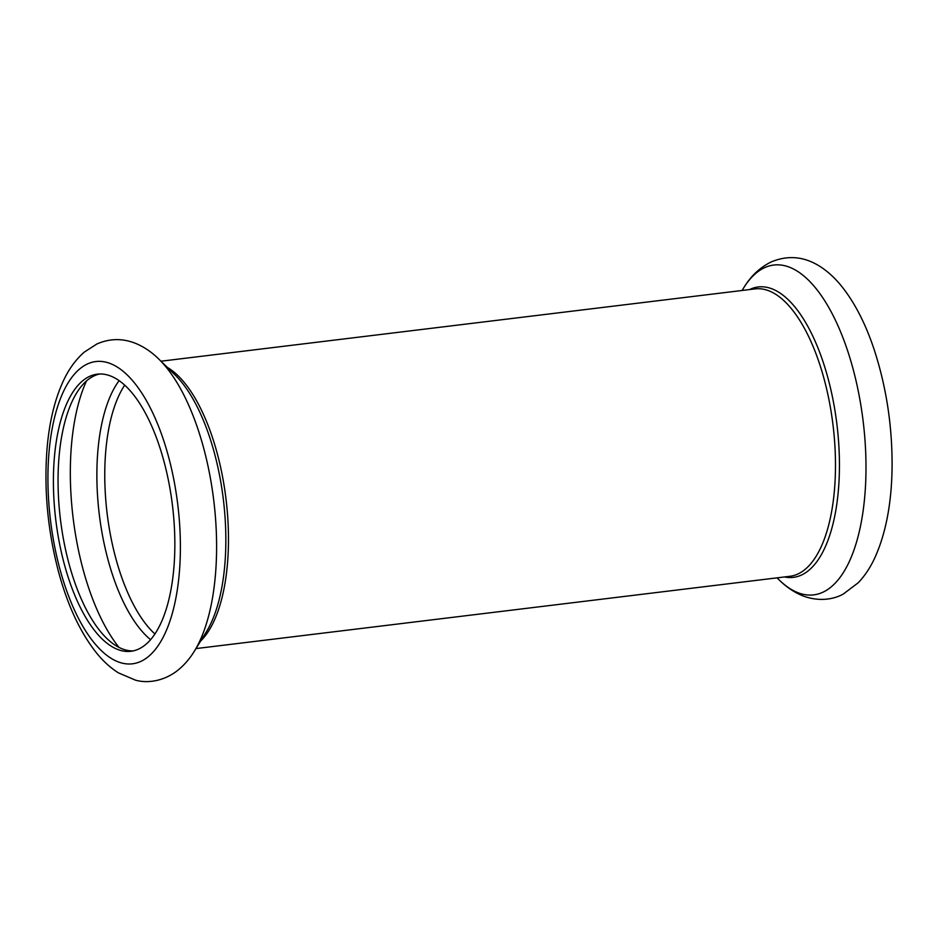 <?xml version="1.0" encoding="UTF-8"?>
<svg xmlns="http://www.w3.org/2000/svg" width="939" height="939" viewBox="0 0 939 939"><rect width="100%" height="100%" fill="white"/><g stroke="black" fill="none" stroke-linecap="round" stroke-linejoin="round"><path stroke-width="1.41" d="M133.303 650.891A139.571 58.781 83.1 0 1 61.281 525.805A139.571 58.781 83.1 0 1 94.24 375.811A139.571 58.781 83.1 0 1 99.604 374.004M89.592 376.375A139.571 58.781 83.1 0 1 97.257 374.18A139.571 58.781 83.1 0 1 172.483 505.628A139.571 58.781 83.1 0 1 130.99 651.279A139.571 58.781 83.1 0 1 57.033 529.127A139.571 58.781 83.1 0 1 89.592 376.375M764.499 267.721A166.133 69.967 83.1 0 1 865.594 450.274A166.133 69.967 83.1 0 1 779.229 579.997C786.236 586.934 793.936 592.157 802.34 595.655C819.864 602.474 835.053 598.777 843.351 594L858.187 582.79C864.702 575.983 870.183 567.778 874.643 558.2C885.583 534.232 891.381 504.654 892.05 469.441C892.59 427.597 886.58 387.502 874.021 349.155C865.57 323.838 854.901 303.039 842.001 286.735C835.264 278.261 827.834 271.43 819.712 266.265C804.077 256.429 787.915 254.985 771.224 261.922C759.933 267.474 750.742 276.125 743.676 287.886A166.133 69.967 83.1 0 1 764.499 267.721M749.545 289.576A146.261 61.598 83.1 0 1 750.108 289.306A146.261 61.598 83.1 0 1 837.048 425.437A146.261 61.598 83.1 0 1 784.523 576.945M160.992 361.21L755.038 288.907A144.747 60.965 83.1 0 1 833.034 425.226A144.747 60.965 83.1 0 1 790.016 576.276L195.969 648.579M158.797 359.074A166.133 69.967 83.1 0 1 213.775 500.604A166.133 69.967 83.1 0 1 194.35 651.185C189.208 659.601 182.988 666.514 175.675 671.925C160.287 682.747 144.665 682.806 135.462 680.153L118.361 672.829C110.415 667.782 103.114 661.15 96.482 652.91C80.12 632.276 67.397 604.939 58.3 570.912C47.748 530.429 43.957 490.052 46.95 449.816C49.086 423.219 54.45 400.46 63.054 381.551C68.512 369.532 75.59 359.719 84.287 352.113L96.834 344.014C109.663 338.369 122.61 338.169 135.685 343.416C144.09 346.914 151.789 352.137 158.797 359.074L174.959 374.837A146.261 61.598 83.1 0 1 223.353 499.431A146.261 61.598 83.1 0 1 206.251 632.006L194.35 651.185M87.362 364.003A152.235 64.122 83.1 0 1 179.995 562.895A152.235 64.122 83.1 0 1 75.014 611.277A152.235 64.122 83.1 0 1 87.362 364.003M167.353 367.419A144.747 60.965 83.1 0 1 226.017 499.114A144.747 60.965 83.1 0 1 200.653 641.032M154.958 634.013A139.571 58.781 83.1 0 1 107.14 513.574A139.571 58.781 83.1 0 1 124.676 385.19M150.616 639.717A142.599 60.061 83.1 0 1 99.299 514.537A142.599 60.061 83.1 0 1 119.089 380.682M118.936 647.323A162.47 68.43 83.1 0 1 86.517 380.905M777.034 577.861L779.229 579.997M742.056 290.491L743.676 287.886"/></g></svg>

